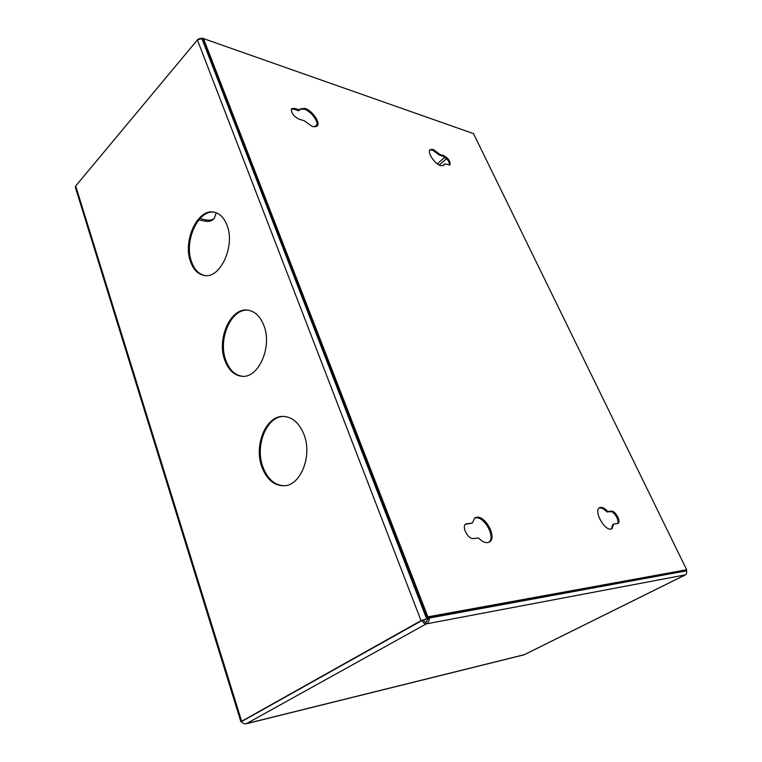 <?xml version="1.0" encoding="UTF-8"?>
<svg xmlns="http://www.w3.org/2000/svg" width="762" height="762" viewBox="0 0 762 762"><rect width="100%" height="100%" fill="white"/><g stroke="black" fill="none" stroke-linecap="round" stroke-linejoin="round"><path stroke-width="1.14" d="M524.275 654.691L245.431 723.871M685.609 570.233L686.295 570.871C687.019 572.643 686.695 573.976 685.324 574.872L685.705 574.634M421.043 620.639L240.868 721.709L75.343 187.261L75.695 185.995L197.396 39.938L421.043 620.639L428.711 618.163L422.043 620.458C423.129 622.821 424.529 623.964 426.225 623.897L246.078 723.852M422.948 620.011L425.653 622.421L426.225 623.897L685.324 574.872L523.932 654.853L246.459 723.709C244.354 724.119 242.697 723.376 241.478 721.49L422.043 620.458L242.164 721.233M199.568 38.595L198.244 39.186M426.225 623.897C428.415 622.602 429.406 620.659 429.206 618.068L686.295 570.871M425.653 622.421L429.482 616.963M686.41 571.109L686.695 570.69L686.105 570.7M686.038 570.062L686.295 570.605L685.829 570.167M203.692 38.681L472.43 133.245M202.902 38.252L200.558 38.424M206.35 219.894C209.874 220.532 212.541 219.961 214.37 218.161L213.112 219.446C211.293 221.237 208.617 221.818 205.102 221.18L206.35 219.894L199.892 218.627M214.37 218.161L216.208 212.75M205.102 221.18L198.749 219.942M314.944 126.987L317.202 124.139M439.979 154.429L443.846 155.648C448.58 158.515 450.618 161.611 449.961 164.925L444.427 163.887L443.722 165.421L440.779 165.697C434.826 164.211 426.73 152.029 430.101 149.647L433.149 149.39L439.979 154.429L439.274 155.067L443.141 156.286C447.37 158.667 449.504 161.63 449.542 165.163M429.797 150.019L432.445 150.028L439.274 155.067M607.79 511.454L611.438 511.14C615.344 510.464 621.44 521.941 617.963 523.465L613.705 524.037L611.972 528.761L610.895 529.095C604.076 530.447 593.446 510.378 599.523 507.74L600.732 507.378C602.847 507.311 605.199 508.673 607.79 511.454L606.876 511.969L610.524 511.654C614.115 511.007 620.03 521.218 617.449 523.646M599.094 508.044L599.818 507.902C601.932 507.835 604.285 509.187 606.876 511.969M474.335 518.227L475.879 517.846C484.642 516.484 495.891 537.562 488.842 542.287M476.86 517.246C485.946 515.855 497.272 538.115 489.366 542.03L487.528 542.62C484.68 542.82 481.67 541.277 478.507 538.001L473.383 538.524C467.963 539.506 461.21 526.247 465.915 523.913L472.269 523.075L474.802 517.893L476.86 517.246M299.942 109.299L304.19 109.147C311.191 111.09 319.602 122.758 316.678 126.473M304.914 108.394C312.268 110.433 320.878 122.958 317.087 126.13L312.591 126.644L304.095 120.701L298.914 119.101C293.208 116.005 290.779 112.519 291.646 108.661L294.446 108.356L299.628 109.995L300.266 108.89L304.914 108.394M203.492 38.605L202.787 39.453L426.844 617.449L427.911 616.849L203.492 38.605L473.507 133.626L686.657 569.757L426.844 617.449M686.657 569.757L427.911 616.849M444.427 163.887L443.322 165.687M613.705 524.037L612.781 524.542L611.486 528.98M465.458 524.266L472.269 523.075M291.351 109.109L293.713 109.118L298.894 110.757L299.628 109.995M226.99 225.2C224.123 217.808 219.866 213.465 214.227 212.188C197.787 207.902 182.451 240.925 190.595 261.766C193.519 269.748 198.063 274.31 204.235 275.453C220.151 279.14 235.534 245.974 226.99 225.2M214.76 212.303C198.425 208.693 183.556 241.354 191.595 261.928C194.405 269.643 198.777 274.168 204.702 275.511M304 434.578C299.371 423.12 292.57 417.071 283.597 416.423C266.138 415.185 253.584 445.113 261.871 466.925C266.538 479.203 273.768 485.489 283.569 485.775C300.39 486.204 312.668 456.124 304 434.578M284.14 416.452C266.871 415.728 254.698 445.341 262.88 466.906C267.433 478.898 274.482 485.184 284.036 485.756M263.89 325.526C260.28 316.373 254.918 311.258 247.812 310.163C230.686 307.219 216.541 338.804 224.8 360.216C228.457 370.065 234.172 375.418 241.945 376.285C258.499 378.514 272.548 346.786 263.89 325.526M248.355 310.239C231.372 307.886 217.646 339.128 225.809 360.293C229.352 369.865 234.886 375.199 242.411 376.304M203.13 39.033L201.892 38.605L197.396 39.938M428.987 617.058L428.711 618.163M240.868 721.709L241.64 721.738M439.293 165.068L446.542 158.61M444.875 157.191L437.388 163.878M294.446 108.356L293.713 109.118M467.144 523.523L466.154 524.123M611.438 511.14L610.524 511.654M443.846 155.648L443.141 156.286M426.558 618.553L201.892 38.605M241.592 721.1L75.695 185.995M524.113 654.787L685.486 574.824M198.406 38.862L197.968 39.386M686.695 570.69L686.314 569.919"/></g></svg>
